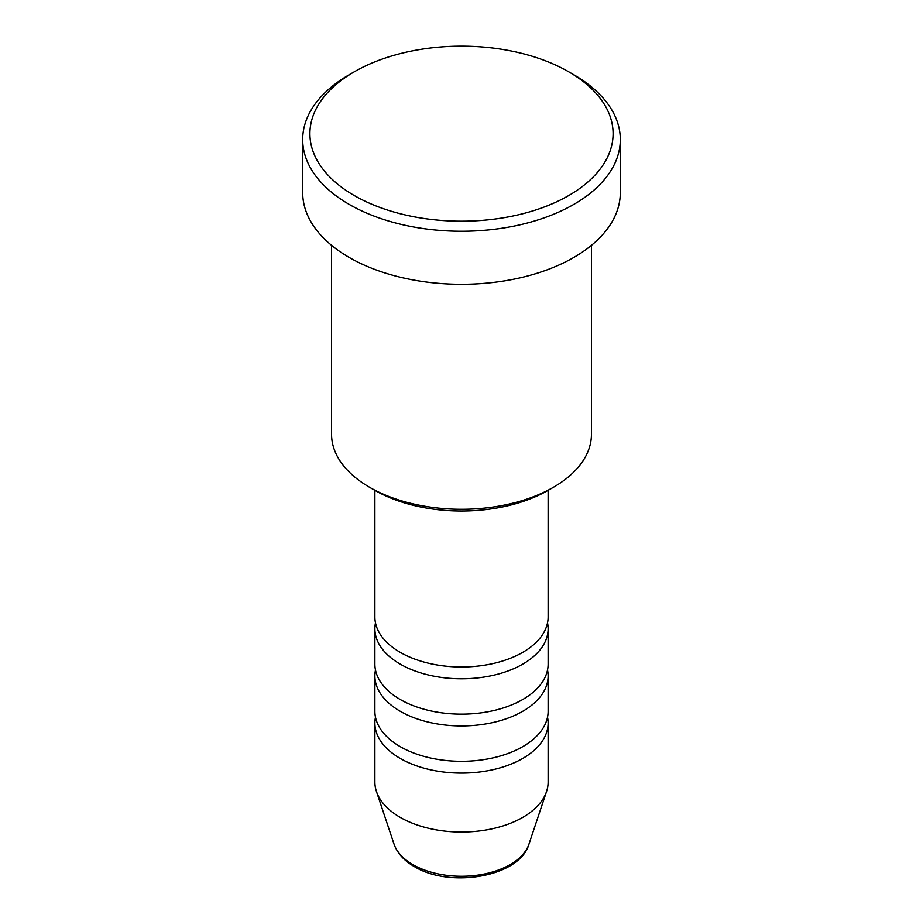 <?xml version="1.0" encoding="UTF-8"?>
<svg xmlns="http://www.w3.org/2000/svg" width="923" height="923" viewBox="0 0 923 923"><rect width="100%" height="100%" fill="white"/><g stroke="black" fill="none" stroke-linecap="round" stroke-linejoin="round"><path stroke-width="1.38" d="M374.876 490.344L374.876 616.991A86.624 50.015 0 0 0 400.247 652.353A86.624 50.015 0 0 0 494.647 663.187A86.624 50.015 0 0 0 548.124 616.991L548.124 490.344M375.476 622.875A86.624 50.015 0 0 0 374.876 628.771A86.624 50.015 0 0 0 400.247 664.133A86.624 50.015 0 0 0 494.647 674.978A86.624 50.015 0 0 0 548.124 628.771A86.624 50.015 0 0 0 547.524 622.875M374.876 628.771L374.876 664.145A86.624 50.015 0 0 0 400.247 699.507A86.624 50.015 0 0 0 494.647 710.341A86.624 50.015 0 0 0 548.124 664.145L548.124 628.771M375.476 670.029A86.624 50.015 0 0 0 374.876 675.924A86.624 50.015 0 0 0 400.247 711.287A86.624 50.015 0 0 0 494.647 722.132A86.624 50.015 0 0 0 548.124 675.924A86.624 50.015 0 0 0 547.524 670.029M374.876 675.924L374.876 711.287A86.624 50.015 0 0 0 400.247 746.661A86.624 50.015 0 0 0 494.647 757.495A86.624 50.015 0 0 0 548.124 711.287L548.124 675.924M375.476 717.183A86.624 50.015 0 0 0 374.876 723.078A86.624 50.015 0 0 0 400.247 758.441A86.624 50.015 0 0 0 494.647 769.286A86.624 50.015 0 0 0 548.124 723.078A86.624 50.015 0 0 0 547.524 717.183M553.385 487.309L548.274 490.263A122.713 70.852 180 0 1 374.726 490.263L369.615 487.321A129.935 75.017 0 0 0 553.385 487.309A129.935 75.017 0 0 0 591.435 434.272L591.435 245.333M354.305 195.561A151.591 87.523 0 0 0 568.695 195.561A151.591 87.523 0 0 0 568.695 71.786L573.794 74.728A158.814 91.689 180 0 1 620.314 139.569A158.814 91.689 180 0 1 522.28 224.277A158.814 91.689 180 0 1 349.206 204.398A158.814 91.689 180 0 1 302.686 139.569A158.814 91.689 180 0 1 349.206 74.728L354.305 71.786A151.591 87.523 0 0 0 354.305 195.561M302.686 139.569L302.686 192.607A158.814 91.689 0 0 0 349.206 257.448A158.814 91.689 0 0 0 522.28 277.327A158.814 91.689 0 0 0 620.314 192.607L620.314 139.569M374.876 723.078L374.876 782.023A86.624 50.015 0 0 0 376.446 791.496A86.624 50.015 0 0 0 400.247 817.386A86.624 50.015 0 0 0 486.883 829.835A86.624 50.015 0 0 0 546.554 791.496A86.624 50.015 0 0 0 548.124 782.023L548.124 723.078M573.794 74.728L568.695 71.786A151.591 87.523 0 0 0 354.305 71.786M331.565 245.333L331.565 434.272A129.935 75.017 0 0 0 369.615 487.309A129.935 75.017 0 0 0 369.615 487.321M374.726 490.263L369.615 487.309M412.916 864.643A68.717 39.677 0 0 0 481.633 874.519A68.717 39.677 0 0 0 528.971 844.107C519.88 876.85 450.032 888.641 414.231 866.524C403.962 860.605 397.236 853.129 394.029 844.107A68.717 39.677 0 0 0 412.916 864.643M528.971 844.107L546.554 791.496M394.029 844.107L376.446 791.496"/></g></svg>
